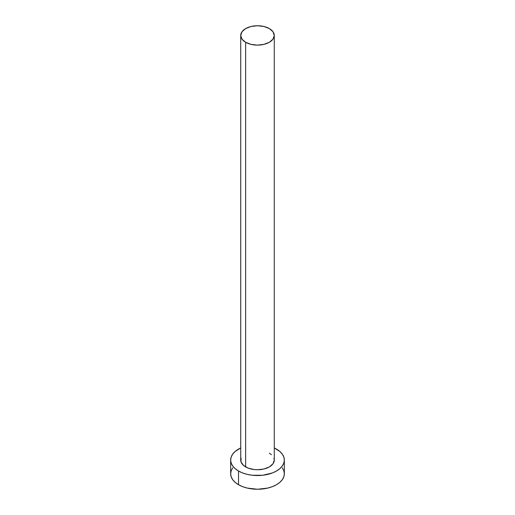 <?xml version="1.0" encoding="UTF-8"?>
<svg xmlns="http://www.w3.org/2000/svg" width="515" height="515" viewBox="0 0 515 515"><rect width="100%" height="100%" fill="white"/><g stroke="black" fill="none" stroke-linecap="round" stroke-linejoin="round"><path stroke-width="0.77" d="M240.724 35.438L241.999 39.14L245.636 42.282L251.082 44.387L257.5 45.12L263.918 44.387L269.364 42.282L273.002 39.14L274.276 35.438L273.002 31.73L269.364 28.589L263.918 26.49L257.5 25.75L251.082 26.49L245.636 28.589L241.999 31.73L240.724 35.438L240.724 460.056A16.776 9.688 0 0 0 245.636 466.905L245.636 42.282A16.776 9.688 180 0 1 240.724 35.438A16.776 9.688 180 0 1 251.082 26.49A16.776 9.688 180 0 1 269.364 28.589A16.776 9.688 180 0 1 274.276 35.438A16.776 9.688 180 0 1 263.918 44.387A16.776 9.688 180 0 1 245.636 42.282L245.636 466.905A16.776 9.688 0 0 0 263.918 469.004A16.776 9.688 0 0 0 274.276 460.056L273.002 463.764L269.364 466.905L263.918 469.004L257.5 469.744L254.23 469.558L248.179 468.109L243.55 465.438L241.046 461.949L241.046 458.163M232.703 467.826L231.177 470.729L230.656 473.755A26.844 15.495 0 0 0 238.522 484.712L238.522 471.013L242.591 472.944L247.226 474.373L252.266 475.255L262.734 475.255L272.409 472.944L276.478 471.013L279.819 468.663L282.297 465.985L283.823 463.082L284.344 460.056L283.823 457.03L282.297 454.127L279.819 451.449L274.276 447.96A26.844 15.495 180 0 1 276.478 449.099A26.844 15.495 180 0 1 284.344 460.056A26.844 15.495 180 0 1 267.774 474.373A26.844 15.495 180 0 1 238.522 471.013L238.522 484.712A26.844 15.495 0 0 0 267.774 488.072A26.844 15.495 0 0 0 284.344 473.755L283.823 470.729L282.297 467.826M238.522 471.013A26.844 15.495 180 0 1 230.656 460.056A26.844 15.495 180 0 1 240.724 447.96L235.181 451.449L232.703 454.127L231.177 457.03L230.656 460.056L231.177 463.082L232.703 465.985L235.181 468.663L238.522 471.013M269.364 453.206L271.45 454.674M273.954 458.163L274.276 460.056L274.276 35.438M230.656 460.056L230.656 473.755L231.177 476.774L232.703 479.684L235.181 482.362L238.522 484.712L242.591 486.636L247.226 488.072L257.5 489.25L267.774 488.072L272.409 486.636L276.478 484.712L279.819 482.362L282.297 479.684L283.823 476.774L284.344 473.755L284.344 460.056"/></g></svg>
